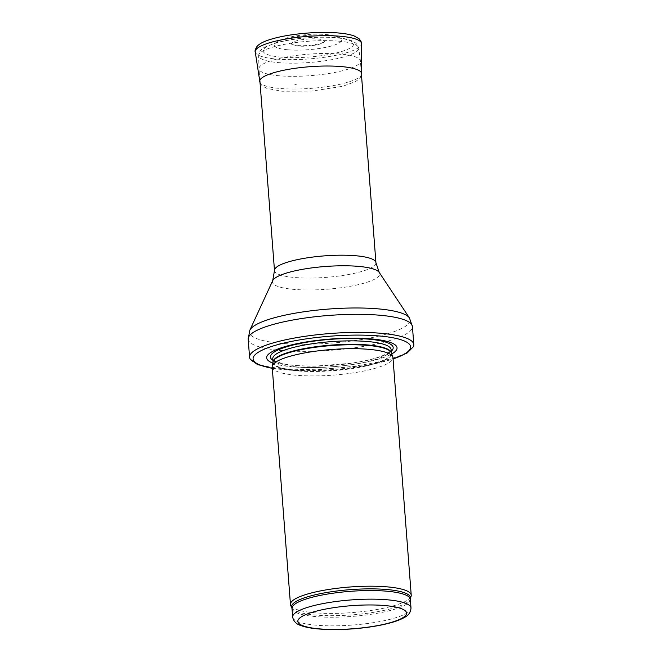 <?xml version="1.0" encoding="UTF-8"?>
<svg xmlns="http://www.w3.org/2000/svg" width="662" height="662" viewBox="0 0 662 662"><rect width="100%" height="100%" fill="white"/><g stroke="black" fill="none" stroke-linecap="round" stroke-linejoin="round"><path stroke-width="0.5" stroke-dasharray="3.31 2.48" d="M290.734 605.457A60.556 12.843 175.6 0 0 351.828 612.615A60.556 12.843 175.6 0 0 411.119 596.189M272.19 366.947A60.556 12.843 175.6 0 0 333.557 375.106A60.556 12.843 175.6 0 0 392.955 357.654M272.835 363.115A65.406 13.869 175.6 0 0 332.912 366.682A65.406 13.869 175.6 0 0 391.73 353.963M250.335 359.276A82.361 17.46 175.6 0 0 333.036 368.32A82.361 17.46 175.6 0 0 413.378 346.731M339.937 53.994A50.866 10.782 175.6 0 0 286.787 56.932A50.866 10.782 175.6 0 0 258.958 68.683A50.866 10.782 175.6 0 0 258.966 68.807A50.866 10.782 175.6 0 0 310.511 75.65A50.866 10.782 175.6 0 0 360.409 60.995A50.866 10.782 175.6 0 0 360.393 60.879A50.866 10.782 175.6 0 0 339.937 53.994M298.148 46.05A16.509 3.5 -4.4 0 1 297.685 46.009A16.509 3.5 -4.4 0 1 292.016 44.553A16.509 3.5 -4.4 0 1 307.698 39.025A16.509 3.5 -4.4 0 1 324.041 42.095A16.509 3.5 -4.4 0 1 298.148 46.05M296.311 84.695L294.83 84.546A24.386 5.172 175.6 0 0 296.311 84.695M287.862 49.791A33.82 7.166 -4.4 0 1 286.861 49.7A33.82 7.166 -4.4 0 1 274.796 43.684A33.82 7.166 -4.4 0 1 307.416 35.392A33.82 7.166 -4.4 0 1 340.922 38.595A33.82 7.166 -4.4 0 1 326.242 47.242A33.82 7.166 -4.4 0 1 287.862 49.791M292.654 617.05A59.348 12.586 175.6 0 0 352.788 625.044A59.348 12.586 175.6 0 0 410.994 607.939M291.983 608.436A59.348 12.586 175.6 0 0 352.126 616.43A59.348 12.586 175.6 0 0 410.332 599.333M291.834 607.832A59.638 12.644 175.6 0 0 352.01 614.882A59.638 12.644 175.6 0 0 410.39 598.705M273.058 361.957A59.414 12.595 175.6 0 0 333.218 370.695A59.414 12.595 175.6 0 0 391.333 352.854L391.383 353.094A59.348 12.586 175.6 0 0 391.374 352.97L391.383 353.094A59.348 12.586 175.6 0 1 333.176 370.19A59.348 12.586 175.6 0 1 273.042 362.205L273.058 361.957M272.777 358.754A59.348 12.586 175.6 0 0 332.912 366.748A59.348 12.586 175.6 0 0 391.118 349.652L389.182 352.209L383.414 355.353C375.519 358.638 364.332 361.32 349.842 363.388L316.734 366.003C301.351 366.235 289.393 365.267 280.862 363.107L275.053 360.972L272.777 358.754M272.893 360.343A61.558 13.05 175.6 0 0 332.804 365.341A61.558 13.05 175.6 0 0 391.242 351.232M272.289 368.221A78.968 16.74 175.6 0 0 393.054 358.928M248.184 339.167A82.361 17.46 175.6 0 0 331.645 350.256A82.361 17.46 175.6 0 0 412.426 326.523M249.822 330.239A80.607 17.088 175.6 0 0 331.099 343.139A80.607 17.088 175.6 0 0 409.447 317.959M272.711 280.63A53.796 11.403 175.6 0 0 326.954 289.244A53.796 11.403 175.6 0 0 379.235 272.438M274.49 270.526A50.866 10.782 175.6 0 0 326.035 277.378A50.866 10.782 175.6 0 0 375.933 262.723M338.514 41.152A50.171 10.633 175.6 0 0 286.1 44.048A50.171 10.633 175.6 0 0 258.66 55.633A50.171 10.633 175.6 0 0 309.502 62.509A50.171 10.633 175.6 0 0 358.696 47.937A50.171 10.633 175.6 0 0 338.514 41.152M335.295 37.717A45.33 9.607 175.6 0 0 263.435 49.625A45.33 9.607 175.6 0 0 326.3 54.963A45.33 9.607 175.6 0 0 335.295 37.717M255.242 51.917A53.291 11.295 175.6 0 0 276.675 59.084A53.291 11.295 175.6 0 0 332.266 56.022A53.291 11.295 175.6 0 0 361.502 43.742M259.67 81.608A51.156 10.849 175.6 0 0 280.117 88.476A51.156 10.849 175.6 0 0 280.241 88.485A51.156 10.849 175.6 0 0 333.607 85.547A51.156 10.849 175.6 0 0 361.667 73.755M296.402 45.686L295.782 45.628A19.314 4.096 175.6 0 0 296.402 45.686M272.305 368.428L306.763 370.72L367.352 365.35L393.062 359.135M361.287 72.472L360.409 60.995M259.852 80.276L258.966 68.807M360.393 60.879L358.696 47.937L355.933 43.096L351.017 40.399C347.202 39.05 342.221 38.115 336.073 37.61C318.935 36.071 293.365 38.181 277.411 42.476L265.148 46.985C261.275 48.723 259.107 51.611 258.66 55.633L258.958 68.683M260.058 83.023L262.127 85.795L266.877 88.402L281.896 91.232L311.554 91.124L342.651 86.3L355.635 81.55L359.921 78.24L361.502 75.211M292.016 44.553L296.948 45.521C304.57 46.05 312.166 45.438 319.746 43.684L324.041 42.095M274.796 43.684C283.94 34.159 330.396 30.568 340.922 38.595"/><path stroke-width="0.99" d="M291.834 607.832A59.638 12.644 175.6 0 1 321.815 593.375A59.638 12.644 175.6 0 1 386.492 589.486A59.638 12.644 175.6 0 1 410.39 598.705L411.119 596.189A60.556 12.843 175.6 0 0 411.226 595.163A60.556 12.843 175.6 0 0 386.856 586.83A60.556 12.843 175.6 0 0 323.271 590.38A60.556 12.843 175.6 0 0 290.469 604.456A60.556 12.843 175.6 0 0 290.734 605.457L291.983 608.436A59.348 12.586 175.6 0 1 324.14 594.642A59.348 12.586 175.6 0 1 386.451 591.166A59.348 12.586 175.6 0 1 410.332 599.333L410.994 607.939A59.348 12.586 175.6 0 0 387.113 599.772A59.348 12.586 175.6 0 0 324.802 603.256A59.348 12.586 175.6 0 0 292.654 617.05C293.572 621.304 296.228 624.101 300.614 625.449C304.297 626.864 309.055 627.915 314.88 628.586C325.977 629.843 338.795 629.926 353.334 628.826C367.096 627.725 379.202 625.805 389.637 623.066C395.727 621.452 400.584 619.624 404.225 617.572C408.545 615.453 410.804 612.242 410.994 607.939M411.226 595.163L392.955 357.654A60.556 12.843 175.6 0 0 392.789 356.917A60.556 12.843 175.6 0 0 368.577 349.321A60.556 12.843 175.6 0 0 306.572 352.589A60.556 12.843 175.6 0 0 272.239 366.194A60.556 12.843 175.6 0 0 272.19 366.947L290.469 604.456M391.73 353.963A65.406 13.869 175.6 0 0 370.728 338.836A65.406 13.869 175.6 0 0 290.535 345.134A65.406 13.869 175.6 0 0 272.835 363.115M393.062 359.135L407.188 352.945L413.378 346.731A82.361 17.46 175.6 0 0 413.816 344.596A82.361 17.46 175.6 0 0 380.667 333.259A82.361 17.46 175.6 0 0 294.193 338.083A82.361 17.46 175.6 0 0 249.574 357.232A82.361 17.46 175.6 0 0 250.335 359.276L257.394 364.472L272.305 368.428M384.589 605.531A54.507 11.552 -4.4 0 1 373.773 626.269A54.507 11.552 -4.4 0 1 298.198 619.847A54.507 11.552 -4.4 0 1 384.589 605.531M392.789 356.917L391.333 352.854A59.414 12.595 175.6 0 0 367.575 345.399A59.414 12.595 175.6 0 0 306.746 348.609A59.414 12.595 175.6 0 0 273.058 361.957L272.239 366.194M367.501 344.927A59.348 12.586 175.6 0 0 305.463 348.361A59.348 12.586 175.6 0 0 273.034 362.073L272.777 358.754A59.348 12.586 175.6 0 1 304.925 344.96A59.348 12.586 175.6 0 1 367.236 341.484A59.348 12.586 175.6 0 1 391.118 349.652L391.374 352.978A59.348 12.586 175.6 0 0 367.501 344.927M391.242 351.232A61.558 13.05 175.6 0 0 368.403 339.134A61.558 13.05 175.6 0 0 296.717 344.174A61.558 13.05 175.6 0 0 272.893 360.343M393.054 358.928A78.968 16.74 175.6 0 0 378.796 335.932A78.968 16.74 175.6 0 0 274.134 345.68A78.968 16.74 175.6 0 0 272.289 368.221M413.816 344.596L412.426 326.523A82.361 17.46 175.6 0 0 379.276 315.186A82.361 17.46 175.6 0 0 292.803 320.019A82.361 17.46 175.6 0 0 248.184 339.167L249.574 357.232M379.235 272.438A53.796 11.403 175.6 0 0 358.059 266.339A53.796 11.403 175.6 0 0 304.437 268.995A53.796 11.403 175.6 0 0 272.711 280.63L274.49 270.526A50.866 10.782 175.6 0 1 302.046 258.71A50.866 10.782 175.6 0 1 355.453 255.722A50.866 10.782 175.6 0 1 375.933 262.723L379.235 272.438L409.447 317.959A80.607 17.088 175.6 0 0 377.712 308.823A80.607 17.088 175.6 0 0 297.362 312.803A80.607 17.088 175.6 0 0 249.822 330.239L248.184 339.167M255.242 51.917C254.721 51.131 255.284 49.327 256.939 46.514C258.966 44.106 262.806 41.946 268.458 40.043C278.611 36.683 291.462 34.366 307.027 33.1C319.589 32.148 330.777 32.173 340.582 33.183C346.168 33.77 350.703 34.697 354.187 35.971L359.036 38.694C361.08 41.218 361.899 42.898 361.502 43.742A53.291 11.295 175.6 0 0 307.491 36.393A53.291 11.295 175.6 0 0 255.242 51.917L260.058 83.023M361.502 43.742L361.667 73.755A51.156 10.849 175.6 0 0 309.824 66.705A51.156 10.849 175.6 0 0 259.67 81.608M292.654 617.05L291.983 608.436M410.39 598.705L410.332 599.333M409.447 317.959L412.426 326.523M272.711 280.63L249.822 330.239M375.933 262.723L361.287 72.472M274.49 270.526L259.852 80.276M361.502 75.211L361.667 73.755"/></g></svg>
